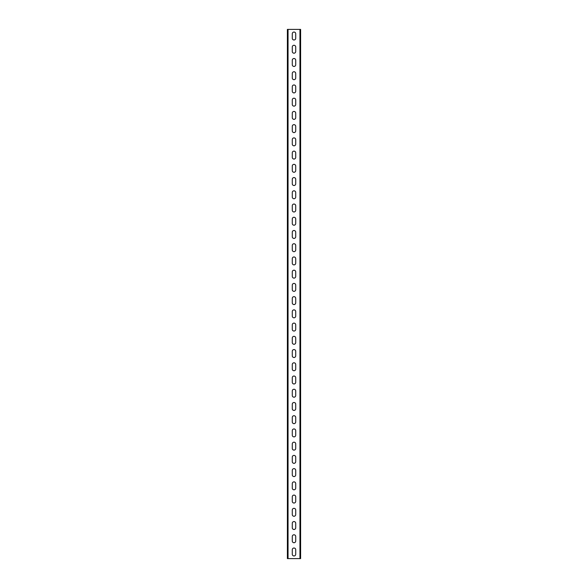 <?xml version="1.0" encoding="UTF-8"?>
<svg xmlns="http://www.w3.org/2000/svg" width="588" height="588" viewBox="0 0 588 588"><rect width="100%" height="100%" fill="white"/><g stroke="black" fill="none" stroke-linecap="round" stroke-linejoin="round"><path stroke-width="0.88" d="M287.385 558.6L287.385 29.4L300.615 29.4L300.615 558.6L287.385 558.6M295.72 33.766A1.72 1.72 0 0 0 294 32.046A1.72 1.72 0 0 0 292.28 33.766L292.28 38.264A1.72 1.72 0 0 0 294 39.984A1.72 1.72 0 0 0 295.72 38.264L295.72 33.766A1.72 1.72 0 0 0 294 32.046A1.72 1.72 0 0 0 292.28 33.766M295.72 46.996A1.72 1.72 0 0 0 294 45.276A1.72 1.72 0 0 0 292.28 46.996L292.28 51.494A1.72 1.72 0 0 0 294 53.214A1.72 1.72 0 0 0 295.72 51.494L295.72 46.996A1.72 1.72 0 0 0 294 45.276A1.72 1.72 0 0 0 292.28 46.996M295.72 60.226A1.72 1.72 0 0 0 294 58.506A1.72 1.72 0 0 0 292.28 60.226L292.28 64.724A1.72 1.72 0 0 0 294 66.444A1.72 1.72 0 0 0 295.72 64.724L295.72 60.226A1.72 1.72 0 0 0 294 58.506A1.72 1.72 0 0 0 292.28 60.226M295.72 73.456A1.72 1.72 0 0 0 294 71.736A1.72 1.72 0 0 0 292.28 73.456L292.28 77.954A1.72 1.72 0 0 0 294 79.674A1.72 1.72 0 0 0 295.72 77.954L295.72 73.456A1.72 1.72 0 0 0 294 71.736A1.72 1.72 0 0 0 292.28 73.456M292.28 91.184L292.28 86.686A1.72 1.72 0 0 1 294 84.966A1.72 1.72 0 0 1 295.72 86.686L295.72 91.184A1.72 1.72 0 0 1 294 92.904A1.72 1.72 0 0 1 292.28 91.184A1.72 1.72 0 0 0 294 92.904A1.72 1.72 0 0 0 295.72 91.184M292.28 104.414L292.28 99.916A1.72 1.72 0 0 1 294 98.196A1.72 1.72 0 0 1 295.72 99.916L295.72 104.414A1.72 1.72 0 0 1 294 106.134A1.72 1.72 0 0 1 292.28 104.414A1.72 1.72 0 0 0 294 106.134A1.72 1.72 0 0 0 295.72 104.414M292.28 117.644L292.28 113.146A1.72 1.72 0 0 1 294 111.426A1.72 1.72 0 0 1 295.72 113.146L295.72 117.644A1.72 1.72 0 0 1 294 119.364A1.72 1.72 0 0 1 292.28 117.644A1.72 1.72 0 0 0 294 119.364A1.72 1.72 0 0 0 295.72 117.644M292.28 130.874L292.28 126.376A1.72 1.72 0 0 1 294 124.656A1.72 1.72 0 0 1 295.72 126.376L295.72 130.874A1.72 1.72 0 0 1 294 132.594A1.72 1.72 0 0 1 292.28 130.874A1.72 1.72 0 0 0 294 132.594A1.72 1.72 0 0 0 295.72 130.874M292.28 144.104L292.28 139.606A1.72 1.72 0 0 1 294 137.886A1.72 1.72 0 0 1 295.72 139.606L295.72 144.104A1.72 1.72 0 0 1 294 145.824A1.72 1.72 0 0 1 292.28 144.104A1.72 1.72 0 0 0 294 145.824A1.72 1.72 0 0 0 295.72 144.104M292.28 157.334L292.28 152.836A1.72 1.72 0 0 1 294 151.116A1.72 1.72 0 0 1 295.72 152.836L295.72 157.334A1.72 1.72 0 0 1 294 159.054A1.72 1.72 0 0 1 292.28 157.334A1.72 1.72 0 0 0 294 159.054A1.72 1.72 0 0 0 295.72 157.334M292.28 170.564L292.28 166.066A1.72 1.72 0 0 1 294 164.346A1.72 1.72 0 0 1 295.72 166.066L295.72 170.564A1.72 1.72 0 0 1 294 172.284A1.72 1.72 0 0 1 292.28 170.564A1.72 1.72 0 0 0 294 172.284A1.72 1.72 0 0 0 295.72 170.564M292.28 183.794L292.28 179.296A1.72 1.72 0 0 1 294 177.576A1.72 1.72 0 0 1 295.72 179.296L295.72 183.794A1.72 1.72 0 0 1 294 185.514A1.72 1.72 0 0 1 292.28 183.794A1.72 1.72 0 0 0 294 185.514A1.72 1.72 0 0 0 295.72 183.794M292.28 197.024L292.28 192.526A1.72 1.72 0 0 1 294 190.806A1.72 1.72 0 0 1 295.72 192.526L295.72 197.024A1.72 1.72 0 0 1 294 198.744A1.72 1.72 0 0 1 292.28 197.024A1.72 1.72 0 0 0 294 198.744A1.72 1.72 0 0 0 295.72 197.024M292.28 210.254L292.28 205.756A1.72 1.72 0 0 1 294 204.036A1.72 1.72 0 0 1 295.72 205.756L295.72 210.254A1.72 1.72 0 0 1 294 211.974A1.72 1.72 0 0 1 292.28 210.254A1.72 1.72 0 0 0 294 211.974A1.72 1.72 0 0 0 295.72 210.254M292.28 223.484L292.28 218.986A1.72 1.72 0 0 1 294 217.266A1.72 1.72 0 0 1 295.72 218.986L295.72 223.484A1.72 1.72 0 0 1 294 225.204A1.72 1.72 0 0 1 292.28 223.484A1.72 1.72 0 0 0 294 225.204A1.72 1.72 0 0 0 295.72 223.484M292.28 236.714L292.28 232.216A1.72 1.72 0 0 1 294 230.496A1.72 1.72 0 0 1 295.72 232.216L295.72 236.714A1.72 1.72 0 0 1 294 238.434A1.72 1.72 0 0 1 292.28 236.714A1.72 1.72 0 0 0 294 238.434A1.72 1.72 0 0 0 295.72 236.714M292.28 249.944L292.28 245.446A1.72 1.72 0 0 1 294 243.726A1.72 1.72 0 0 1 295.72 245.446L295.72 249.944A1.72 1.72 0 0 1 294 251.664A1.72 1.72 0 0 1 292.28 249.944A1.72 1.72 0 0 0 294 251.664A1.72 1.72 0 0 0 295.72 249.944M292.28 263.174L292.28 258.676A1.72 1.72 0 0 1 294 256.956A1.72 1.72 0 0 1 295.72 258.676L295.72 263.174A1.72 1.72 0 0 1 294 264.894A1.72 1.72 0 0 1 292.28 263.174A1.72 1.72 0 0 0 294 264.894A1.72 1.72 0 0 0 295.72 263.174M292.28 276.404L292.28 271.906A1.72 1.72 0 0 1 294 270.186A1.72 1.72 0 0 1 295.72 271.906L295.72 276.404A1.72 1.72 0 0 1 294 278.124A1.72 1.72 0 0 1 292.28 276.404A1.72 1.72 0 0 0 294 278.124A1.72 1.72 0 0 0 295.72 276.404M292.28 289.634L292.28 285.136A1.72 1.72 0 0 1 294 283.416A1.72 1.72 0 0 1 295.72 285.136L295.72 289.634A1.72 1.72 0 0 1 294 291.354A1.72 1.72 0 0 1 292.28 289.634A1.72 1.72 0 0 0 294 291.354A1.72 1.72 0 0 0 295.72 289.634M292.28 302.864L292.28 298.366A1.72 1.72 0 0 1 294 296.646A1.72 1.72 0 0 1 295.72 298.366L295.72 302.864A1.72 1.72 0 0 1 294 304.584A1.72 1.72 0 0 1 292.28 302.864A1.72 1.72 0 0 0 294 304.584A1.72 1.72 0 0 0 295.72 302.864M292.28 316.094L292.28 311.596A1.72 1.72 0 0 1 294 309.876A1.72 1.72 0 0 1 295.72 311.596L295.72 316.094A1.72 1.72 0 0 1 294 317.814A1.72 1.72 0 0 1 292.28 316.094A1.72 1.72 0 0 0 294 317.814A1.72 1.72 0 0 0 295.72 316.094M292.28 329.324L292.28 324.826A1.72 1.72 0 0 1 294 323.106A1.72 1.72 0 0 1 295.72 324.826L295.72 329.324A1.72 1.72 0 0 1 294 331.044A1.72 1.72 0 0 1 292.28 329.324A1.72 1.72 0 0 0 294 331.044A1.72 1.72 0 0 0 295.72 329.324M292.28 342.554L292.28 338.056A1.72 1.72 0 0 1 294 336.336A1.72 1.72 0 0 1 295.72 338.056L295.72 342.554A1.72 1.72 0 0 1 294 344.274A1.72 1.72 0 0 1 292.28 342.554A1.72 1.72 0 0 0 294 344.274A1.72 1.72 0 0 0 295.72 342.554M292.28 355.784L292.28 351.286A1.72 1.72 0 0 1 294 349.566A1.72 1.72 0 0 1 295.72 351.286L295.72 355.784A1.72 1.72 0 0 1 294 357.504A1.72 1.72 0 0 1 292.28 355.784A1.72 1.72 0 0 0 294 357.504A1.72 1.72 0 0 0 295.72 355.784M292.28 369.014L292.28 364.516A1.72 1.72 0 0 1 294 362.796A1.72 1.72 0 0 1 295.72 364.516L295.72 369.014A1.72 1.72 0 0 1 294 370.734A1.72 1.72 0 0 1 292.28 369.014A1.72 1.72 0 0 0 294 370.734A1.72 1.72 0 0 0 295.72 369.014M292.28 382.244L292.28 377.746A1.72 1.72 0 0 1 294 376.026A1.72 1.72 0 0 1 295.72 377.746L295.72 382.244A1.72 1.72 0 0 1 294 383.964A1.72 1.72 0 0 1 292.28 382.244A1.72 1.72 0 0 0 294 383.964A1.72 1.72 0 0 0 295.72 382.244M292.28 395.474L292.28 390.976A1.72 1.72 0 0 1 294 389.256A1.72 1.72 0 0 1 295.72 390.976L295.72 395.474A1.72 1.72 0 0 1 294 397.194A1.72 1.72 0 0 1 292.28 395.474A1.72 1.72 0 0 0 294 397.194A1.72 1.72 0 0 0 295.72 395.474M292.28 408.704L292.28 404.206A1.72 1.72 0 0 1 294 402.486A1.72 1.72 0 0 1 295.72 404.206L295.72 408.704A1.72 1.72 0 0 1 294 410.424A1.72 1.72 0 0 1 292.28 408.704A1.72 1.72 0 0 0 294 410.424A1.72 1.72 0 0 0 295.72 408.704M292.28 421.934L292.28 417.436A1.72 1.72 0 0 1 294 415.716A1.72 1.72 0 0 1 295.72 417.436L295.72 421.934A1.72 1.72 0 0 1 294 423.654A1.72 1.72 0 0 1 292.28 421.934A1.72 1.72 0 0 0 294 423.654A1.72 1.72 0 0 0 295.72 421.934M292.28 435.164L292.28 430.666A1.72 1.72 0 0 1 294 428.946A1.72 1.72 0 0 1 295.72 430.666L295.72 435.164A1.72 1.72 0 0 1 294 436.884A1.72 1.72 0 0 1 292.28 435.164A1.72 1.72 0 0 0 294 436.884A1.72 1.72 0 0 0 295.72 435.164M292.28 448.394L292.28 443.896A1.72 1.72 0 0 1 294 442.176A1.72 1.72 0 0 1 295.72 443.896L295.72 448.394A1.72 1.72 0 0 1 294 450.114A1.72 1.72 0 0 1 292.28 448.394A1.72 1.72 0 0 0 294 450.114A1.72 1.72 0 0 0 295.72 448.394M292.28 461.624L292.28 457.126A1.72 1.72 0 0 1 294 455.406A1.72 1.72 0 0 1 295.72 457.126L295.72 461.624A1.72 1.72 0 0 1 294 463.344A1.72 1.72 0 0 1 292.28 461.624A1.72 1.72 0 0 0 294 463.344A1.72 1.72 0 0 0 295.72 461.624M292.28 474.854L292.28 470.356A1.72 1.72 0 0 1 294 468.636A1.72 1.72 0 0 1 295.72 470.356L295.72 474.854A1.72 1.72 0 0 1 294 476.574A1.72 1.72 0 0 1 292.28 474.854A1.72 1.72 0 0 0 294 476.574A1.72 1.72 0 0 0 295.72 474.854M292.28 488.084L292.28 483.586A1.72 1.72 0 0 1 294 481.866A1.72 1.72 0 0 1 295.72 483.586L295.72 488.084A1.72 1.72 0 0 1 294 489.804A1.72 1.72 0 0 1 292.28 488.084A1.72 1.72 0 0 0 294 489.804A1.72 1.72 0 0 0 295.72 488.084M292.28 501.314L292.28 496.816A1.72 1.72 0 0 1 294 495.096A1.72 1.72 0 0 1 295.72 496.816L295.72 501.314A1.72 1.72 0 0 1 294 503.034A1.72 1.72 0 0 1 292.28 501.314A1.72 1.72 0 0 0 294 503.034A1.72 1.72 0 0 0 295.72 501.314M292.28 514.544L292.28 510.046A1.72 1.72 0 0 1 294 508.326A1.72 1.72 0 0 1 295.72 510.046L295.72 514.544A1.72 1.72 0 0 1 294 516.264A1.72 1.72 0 0 1 292.28 514.544A1.72 1.72 0 0 0 294 516.264A1.72 1.72 0 0 0 295.72 514.544M292.28 527.774L292.28 523.276A1.72 1.72 0 0 1 294 521.556A1.72 1.72 0 0 1 295.72 523.276L295.72 527.774A1.72 1.72 0 0 1 294 529.494A1.72 1.72 0 0 1 292.28 527.774A1.72 1.72 0 0 0 294 529.494A1.72 1.72 0 0 0 295.72 527.774M292.28 541.004L292.28 536.506A1.72 1.72 0 0 1 294 534.786A1.72 1.72 0 0 1 295.72 536.506L295.72 541.004A1.72 1.72 0 0 1 294 542.724A1.72 1.72 0 0 1 292.28 541.004A1.72 1.72 0 0 0 294 542.724A1.72 1.72 0 0 0 295.72 541.004M292.28 554.234L292.28 549.736A1.72 1.72 0 0 1 294 548.016A1.72 1.72 0 0 1 295.72 549.736L295.72 554.234A1.72 1.72 0 0 1 294 555.954A1.72 1.72 0 0 1 292.28 554.234A1.72 1.72 0 0 0 294 555.954A1.72 1.72 0 0 0 295.72 554.234M292.28 38.264A1.72 1.72 0 0 0 294 39.984A1.72 1.72 0 0 0 295.72 38.264M292.28 51.494A1.72 1.72 0 0 0 294 53.214A1.72 1.72 0 0 0 295.72 51.494M292.28 64.724A1.72 1.72 0 0 0 294 66.444A1.72 1.72 0 0 0 295.72 64.724M292.28 77.954A1.72 1.72 0 0 0 294 79.674A1.72 1.72 0 0 0 295.72 77.954M295.72 86.686A1.72 1.72 0 0 0 294 84.966A1.72 1.72 0 0 0 292.28 86.686M295.72 99.916A1.72 1.72 0 0 0 294 98.196A1.72 1.72 0 0 0 292.28 99.916M295.72 113.146A1.72 1.72 0 0 0 294 111.426A1.72 1.72 0 0 0 292.28 113.146M295.72 126.376A1.72 1.72 0 0 0 294 124.656A1.72 1.72 0 0 0 292.28 126.376M295.72 139.606A1.72 1.72 0 0 0 294 137.886A1.72 1.72 0 0 0 292.28 139.606M295.72 152.836A1.72 1.72 0 0 0 294 151.116A1.72 1.72 0 0 0 292.28 152.836M295.72 166.066A1.72 1.72 0 0 0 294 164.346A1.72 1.72 0 0 0 292.28 166.066M295.72 179.296A1.72 1.72 0 0 0 294 177.576A1.72 1.72 0 0 0 292.28 179.296M295.72 192.526A1.72 1.72 0 0 0 294 190.806A1.72 1.72 0 0 0 292.28 192.526M295.72 205.756A1.72 1.72 0 0 0 294 204.036A1.72 1.72 0 0 0 292.28 205.756M295.72 218.986A1.72 1.72 0 0 0 294 217.266A1.72 1.72 0 0 0 292.28 218.986M295.72 232.216A1.72 1.72 0 0 0 294 230.496A1.72 1.72 0 0 0 292.28 232.216M295.72 245.446A1.72 1.72 0 0 0 294 243.726A1.72 1.72 0 0 0 292.28 245.446M295.72 258.676A1.72 1.72 0 0 0 294 256.956A1.72 1.72 0 0 0 292.28 258.676M295.72 271.906A1.72 1.72 0 0 0 294 270.186A1.72 1.72 0 0 0 292.28 271.906M295.72 285.136A1.72 1.72 0 0 0 294 283.416A1.72 1.72 0 0 0 292.28 285.136M295.72 298.366A1.72 1.72 0 0 0 294 296.646A1.72 1.72 0 0 0 292.28 298.366M295.72 311.596A1.72 1.72 0 0 0 294 309.876A1.72 1.72 0 0 0 292.28 311.596M295.72 324.826A1.72 1.72 0 0 0 294 323.106A1.72 1.72 0 0 0 292.28 324.826M295.72 338.056A1.72 1.72 0 0 0 294 336.336A1.72 1.72 0 0 0 292.28 338.056M295.72 351.286A1.72 1.72 0 0 0 294 349.566A1.72 1.72 0 0 0 292.28 351.286M295.72 364.516A1.72 1.72 0 0 0 294 362.796A1.72 1.72 0 0 0 292.28 364.516M295.72 377.746A1.72 1.72 0 0 0 294 376.026A1.72 1.72 0 0 0 292.28 377.746M295.72 390.976A1.72 1.72 0 0 0 294 389.256A1.72 1.72 0 0 0 292.28 390.976M295.72 404.206A1.72 1.72 0 0 0 294 402.486A1.72 1.72 0 0 0 292.28 404.206M295.72 417.436A1.72 1.72 0 0 0 294 415.716A1.72 1.72 0 0 0 292.28 417.436M295.72 430.666A1.72 1.72 0 0 0 294 428.946A1.72 1.72 0 0 0 292.28 430.666M295.72 443.896A1.72 1.72 0 0 0 294 442.176A1.72 1.72 0 0 0 292.28 443.896M295.72 457.126A1.72 1.72 0 0 0 294 455.406A1.72 1.72 0 0 0 292.28 457.126M295.72 470.356A1.72 1.72 0 0 0 294 468.636A1.72 1.72 0 0 0 292.28 470.356M295.72 483.586A1.72 1.72 0 0 0 294 481.866A1.72 1.72 0 0 0 292.28 483.586M295.72 496.816A1.72 1.72 0 0 0 294 495.096A1.72 1.72 0 0 0 292.28 496.816M295.72 510.046A1.72 1.72 0 0 0 294 508.326A1.72 1.72 0 0 0 292.28 510.046M295.72 523.276A1.72 1.72 0 0 0 294 521.556A1.72 1.72 0 0 0 292.28 523.276M295.72 536.506A1.72 1.72 0 0 0 294 534.786A1.72 1.72 0 0 0 292.28 536.506M295.72 549.736A1.72 1.72 0 0 0 294 548.016A1.72 1.72 0 0 0 292.28 549.736M288.046 558.6L288.046 29.4M299.954 558.6L299.954 29.4"/></g></svg>
